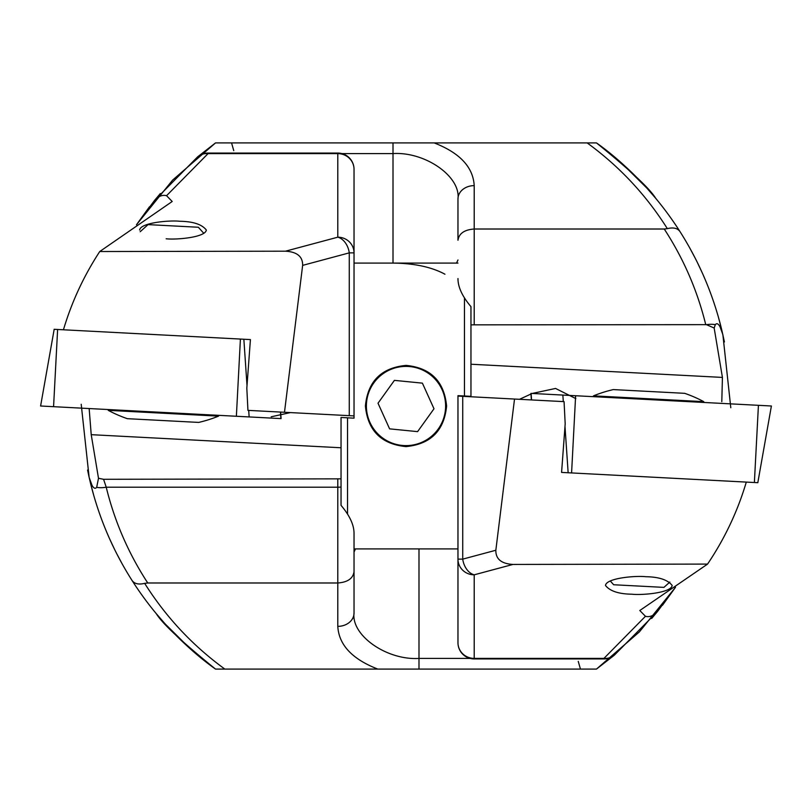 <?xml version="1.0" encoding="UTF-8"?>
<svg xmlns="http://www.w3.org/2000/svg" width="812" height="812" viewBox="0 0 812 812"><rect width="100%" height="100%" fill="white"/><g stroke="black" fill="none" stroke-linecap="round" stroke-linejoin="round"><path stroke-width="1.22" d="M81.2 404.264L89.137 477.375L90.436 482.927C98.973 517.721 112.838 550.231 132.041 580.468C154.29 615.263 182.121 644.809 215.525 669.088C178.782 643.155 151.692 608.005 156.31 613.73C162.4 623.616 182.142 642.069 215.525 669.088L596.475 669.088L613.923 655.517M135.655 586.02L132.041 580.468C134.467 583.838 138.669 584.802 144.668 583.361C165.912 617.059 192.637 645.631 224.843 669.088L224.751 669.088M166.551 195.702L172.205 201.488L99.744 251.527L285.499 251.192L337.792 237.185L337.792 153.61L208.055 153.61L208.055 153.062A16.24 16.24 0 0 0 197.641 156.838A16.24 14.981 50.1 0 1 208.055 153.61L166.551 195.702C162.441 194.616 158.421 196.2 154.493 200.483L197.641 156.838L154.493 200.483L136.477 224.751L172.631 180.091L215.525 142.912L198.077 156.483M149.489 206.766L136.477 224.751M93.512 494.559L93.847 495.767M93.827 495.696L90.426 482.886M89.015 476.806L87.574 470.046M97.775 508.434L98.181 509.642M93.756 495.421L90.538 483.313M102.738 522.309L103.205 523.527M103.124 523.293L102.819 522.522L103.124 523.293M106.402 531.444L108.97 537.402M108.879 537.209L108.524 536.397M114.888 550.049L109.701 539.036L114.888 550.049M122.176 563.914L116.319 552.911M116.177 552.617L115.872 552.018M115.416 551.094L114.999 550.262M190.363 648.889L165.212 623.981L155.904 613.233M90.436 482.927A16.24 7.947 -13.7 0 0 91.989 485.292L89.137 477.375M377.824 669.088C352.205 659.131 338.858 644.89 337.792 626.367L337.792 487.2L106.22 487.2L103.571 479.293L98.496 478.288L96.689 487.322A16.24 7.947 -13.7 0 0 106.22 487.2C114.624 521.487 128.469 553.419 147.754 582.986L144.668 583.361M96.689 487.322C95.288 489.037 93.715 488.367 91.989 485.292M271.178 416.8L290.442 412.587M89.158 408.548L91.218 434.674L341.04 447.767L341.04 478.847L341.04 417.469L354.032 418.17L354.032 415.917L247.934 410.364L246.818 388.187L250.421 339.589L243.854 339.243L250.421 339.589M91.218 434.674L98.496 478.288M103.571 479.293L341.04 478.847L341.04 505.358C349.728 515.62 354.062 524.978 354.032 533.454L354.032 613.06C351.129 635.502 386.857 660.45 418.992 658.42L470.138 658.42M354.032 207.466L354.032 415.917M354.032 169.302A16.24 16.24 0 0 0 337.792 153.062L337.792 153.61A16.24 15.682 -0 0 1 354.032 169.302L354.032 252.867L349.272 252.867L302.643 265.372L284.484 412.273M139.654 230.019C140.446 222.589 169.941 220.113 179.838 221.27C193.104 221.463 201.924 224.376 206.329 230.019C205.537 237.459 176.031 239.936 166.145 238.779M285.499 251.192C297.09 251.862 302.805 256.592 302.643 265.372M354.032 252.867A16.24 15.682 0 0 0 337.792 237.185A16.24 11.287 75 0 1 349.272 252.867L349.272 415.673M354.032 552.038L355.473 548.912M147.754 582.986L337.792 582.986C347.587 582.275 352.997 578.53 354.032 571.749M645.449 616.298L639.795 610.512L707.567 564.086L512.971 564.431L474.208 574.815L474.208 658.39L603.945 658.39L603.945 658.938A16.24 16.24 0 0 0 614.359 655.162A16.24 14.981 -129.9 0 1 603.945 658.39L645.449 616.298C649.559 617.384 653.579 615.8 657.507 611.517L614.359 655.162L657.507 611.517L675.523 587.249L639.369 631.909L596.475 669.088M580.448 669.088L578.245 661.364M337.792 626.367A16.24 13.307 0 0 0 354.032 613.06M63.437 329.784C71.689 302.034 83.788 275.948 99.744 251.527M596.14 142.912L215.525 142.912M721.797 401.666L722.426 377.418L470.96 364.233L470.96 325.307L470.96 396.337L457.968 395.657L457.968 642.698A16.24 16.24 0 0 0 474.208 658.938L603.945 658.938M575.83 398.611L555.55 388.451L532.154 393.465M531.515 393.779L519.497 399.301M596.475 142.912C633.218 168.845 660.308 203.995 655.69 198.27C649.6 188.384 629.858 169.931 596.475 142.912C629.879 167.191 657.71 196.737 679.959 231.532C699.162 261.768 713.027 294.279 721.563 329.073L724.426 341.953M730.8 407.736L722.863 334.625L720.011 326.708C718.285 323.633 716.712 322.963 715.311 324.678A16.24 7.947 166.3 0 0 706.47 324.678L714.164 328.018L715.311 324.678M662.511 605.234L675.523 587.249M718.488 317.441L718.153 316.233M718.173 316.304L721.574 329.114M714.225 303.566L713.819 302.358M718.244 316.578L721.462 328.687M709.262 289.691L708.592 287.966M705.598 280.556L703.03 274.598M703.121 274.791L703.476 275.603M697.112 261.951L702.299 272.964L697.112 261.951M689.824 248.086L695.681 259.089M695.823 259.383L696.128 259.982M696.584 260.906L697 261.738M621.637 163.11L646.788 188.019L656.096 198.767M721.563 329.073A16.24 7.947 166.3 0 0 720.011 326.708M676.345 225.98L679.959 231.532C677.533 228.162 673.331 227.198 667.332 228.639C646.088 194.941 619.363 166.369 587.157 142.912M706.47 324.678L705.74 324.648C697.335 290.422 683.501 258.541 664.246 229.014L667.332 228.639M722.426 377.418L714.164 328.018M705.74 324.648L472.411 324.851A16.24 8.12 180 0 0 470.96 324.962L472.411 324.851M434.176 142.912C459.795 152.869 473.142 167.11 474.208 185.633L474.208 229.014C464.413 229.725 459.003 233.47 457.968 240.25L457.968 198.94L457.968 240.25M457.968 278.546C457.938 287.022 462.272 296.38 470.96 306.642L470.96 324.962M474.208 324.648L474.208 229.014L664.246 229.014M645.682 576.703C658.938 576.896 667.768 579.819 672.163 585.462C671.382 592.892 641.876 595.369 631.98 594.211C618.724 594.019 609.893 591.106 605.488 585.462C606.28 578.022 635.786 575.546 645.682 576.703M457.968 396.083L514.524 399.047L495.838 550.252C495.675 559.032 501.38 563.761 512.971 564.431M462.728 396.327L462.728 559.133L457.968 559.133A16.24 15.682 180 0 0 474.208 574.815A16.24 11.287 -105 0 1 462.728 559.133L495.838 550.252M444.935 274.212C431.669 267.036 414.364 263.321 393.008 263.088L393.008 153.58L341.862 153.58M474.208 185.633A16.24 13.307 180 0 0 457.968 198.94C460.871 176.498 425.143 151.55 393.008 153.58L393.008 142.912M457.968 259.962L456.527 263.088M231.552 142.912L233.754 150.636M514.524 399.047L564.066 401.635L565.182 423.813L561.579 472.411L568.146 472.757L561.579 472.411M746.299 482.095C737.631 511.296 724.72 538.62 707.567 564.086M531.373 399.93L530.916 393.394L771.4 406L757.819 482.693M564.99 426.442L568.146 472.757L757.88 482.704M593.471 395.86L703.75 401.646A129.92 129.92 0 0 0 684.678 393.323L613.314 389.587A129.92 129.92 0 0 0 593.471 395.86L593.43 396.672M610.259 580.966L613.659 584.752L663.932 587.38L669.839 582.072M218.529 416.14L108.25 410.354A129.92 129.92 0 0 0 127.322 418.677L198.686 422.413A129.92 129.92 0 0 0 218.529 416.14L218.57 415.328M203.802 233.318L198.341 227.248L148.068 224.619L140.171 231.724M280.627 412.07L281.084 418.606L40.6 406L54.181 329.307M247.01 385.558L243.854 339.243L54.12 329.296M347.536 417.815L347.536 513.671M354.032 263.088L457.968 263.088M464.464 396.002L464.464 298.329M406 446.6C430.685 444.194 444.215 430.664 446.6 406.03C444.205 381.335 430.675 367.785 406.02 365.4C381.356 367.775 367.816 381.295 365.4 405.99C367.765 430.654 381.305 444.194 406 446.6M389.669 369.917A39.605 39.605 0 0 0 382.909 438.186A39.605 39.605 0 0 0 445.412 409.908A39.605 39.605 0 0 0 389.669 369.917M378.006 403.229L389.608 428.858L417.591 431.629L433.994 408.771L422.392 383.142L394.409 380.371L378.006 403.229M341.04 487.038A16.24 8.12 0 0 1 337.792 487.2L337.792 479.293M418.992 548.912L418.992 669.088M474.208 658.938L474.208 658.39A16.24 15.682 180 0 1 457.968 642.698M563.295 401.595L562.858 395.068M571.587 472.939L575.627 395.738M531.555 399.93L531.109 393.404M754.378 482.521L758.428 405.32M57.622 329.479L53.572 406.68M240.413 339.061L236.373 416.262M248.705 410.405L249.142 416.932M280.445 412.07L280.891 418.596M337.792 153.062L208.055 153.062M154.493 200.483L160.34 193.53M657.507 611.517L651.66 618.47M703.71 402.447L703.75 401.646M108.29 409.552L108.25 410.354M354.032 548.912L457.968 548.912"/></g></svg>
